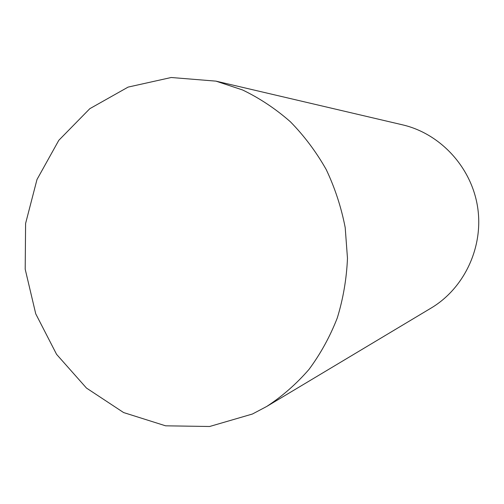 <?xml version="1.0" encoding="UTF-8"?>
<svg xmlns="http://www.w3.org/2000/svg" width="504" height="504" viewBox="0 0 504 504"><rect width="100%" height="100%" fill="white"/><g stroke="black" fill="none" stroke-linecap="round" stroke-linejoin="round"><path stroke-width="0.76" d="M215.977 81.138L402.557 124.841C440.269 133.579 471.397 167.101 477.59 206.98C483.827 246.853 464.386 288.263 431.115 308.064L266.692 406.482L252.409 414.03L209.62 426.497L165.602 425.817L123.6 412.555L86.468 388.061L56.574 354.344L35.74 313.822L25.2 269.224L25.597 223.461L36.994 179.506L58.804 140.314L89.813 108.681L128.129 87.091L171.221 77.503L215.977 81.138L242.531 89.951C259.673 98.211 275.631 108.814 290.392 121.773C304.258 135.935 316.197 151.855 326.214 169.539C334.965 188.005 341.29 207.364 345.202 227.619L347.476 258.281C346.594 278.794 343.192 298.696 337.277 317.974C330 336.622 320.588 353.751 309.034 369.369C296.421 383.903 282.309 396.27 266.692 406.482"/></g></svg>
